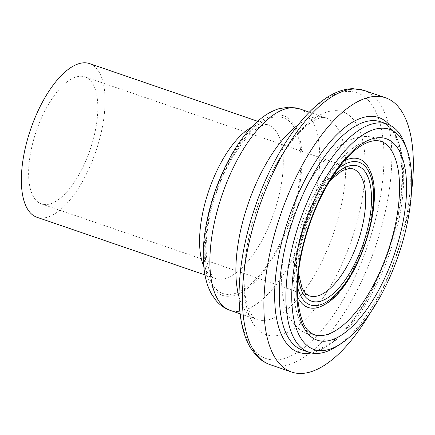 <?xml version="1.0" encoding="UTF-8"?>
<svg xmlns="http://www.w3.org/2000/svg" width="435" height="435" viewBox="0 0 435 435"><rect width="100%" height="100%" fill="white"/><g stroke="black" fill="none" stroke-linecap="round" stroke-linejoin="round"><path stroke-width="0.33" stroke-dasharray="2.17 1.63" d="M336.114 346.787A120.647 51.134 108.9 0 0 396.454 254.769A120.647 51.134 108.9 0 0 405.328 145.089M89.577 63.602A81.209 34.419 -71.1 0 1 95.771 151.592A81.209 34.419 -71.1 0 1 36.855 217.234M80.774 76.245A67.142 28.454 -71.1 0 1 85.01 76.908A67.142 28.454 -71.1 0 1 90.132 149.656A67.142 28.454 -71.1 0 1 41.423 203.928A67.142 28.454 -71.1 0 1 34.756 135.932A67.142 28.454 -71.1 0 1 80.774 76.245M411.466 192.558A144.942 61.433 -71.1 0 1 370.103 313.091M277.432 116.759A92.938 39.389 -71.1 0 1 276.769 249.652A92.938 39.389 -71.1 0 1 205.2 250.353A92.938 39.389 -71.1 0 1 277.432 116.759M277.932 114.927A94.852 40.199 -71.1 0 1 277.253 250.56A94.852 40.199 -71.1 0 1 204.211 251.278A94.852 40.199 -71.1 0 1 277.932 114.927M380.674 121.805A120.647 51.134 -71.1 0 1 389.88 252.512A120.647 51.134 -71.1 0 1 302.358 350.034C305.528 351.137 309.057 351.366 312.934 350.719C316.816 350.066 320.992 348.457 325.451 345.89C337.098 339.066 348.75 326.881 360.414 309.323C371.055 293.032 380.043 274.496 387.384 253.719C410.455 191.601 404.381 126.748 380.674 121.805M41.423 203.928L309.28 295.844A67.142 28.454 -71.1 0 1 302.608 227.848A67.142 28.454 -71.1 0 1 348.625 168.16A67.142 28.454 -71.1 0 1 352.861 168.823L85.01 76.908M298.171 275.404A71.405 30.265 -71.1 0 1 331.546 178.138M297.48 286.627A75.375 31.945 -71.1 0 1 337.892 168.856M370.212 171.085A78.496 33.267 -71.1 0 1 365.025 243.986A78.496 33.267 -71.1 0 1 324.358 304.712C331.9 300.52 340.235 290.966 349.354 276.035C355.395 265.682 360.501 254.257 364.666 241.768C368.304 230.757 370.837 220.012 372.273 209.534C374.317 191.938 373.632 179.122 370.212 171.085M297.611 296.893A78.496 33.267 -71.1 0 1 302.091 222.388A78.496 33.267 -71.1 0 1 344.303 160.836M321.84 335.586A102.524 43.451 -71.1 0 1 300.58 240.202A102.524 43.451 -71.1 0 1 373.518 139.711A102.524 43.451 -71.1 0 1 387.183 145.17M389.515 124.986A124.057 52.575 -71.1 0 1 388.324 251.979A124.057 52.575 -71.1 0 1 311.291 352.948M364.166 90.447A144.942 61.433 -71.1 0 1 375.226 247.488A144.942 61.433 -71.1 0 1 270.075 364.644M348.353 91.415A140.456 59.53 -71.1 0 1 347.347 292.255A140.456 59.53 -71.1 0 1 239.185 293.315A140.456 59.53 -71.1 0 1 348.353 91.415M335.363 110.648A117.798 49.927 -71.1 0 1 334.52 279.091A117.798 49.927 -71.1 0 1 243.807 279.977A117.798 49.927 -71.1 0 1 335.363 110.648M298.149 124.812A106.575 45.169 -71.1 0 1 318.703 116.662A106.575 45.169 -71.1 0 1 325.434 117.722A106.575 45.169 -71.1 0 1 333.531 233.269A106.575 45.169 -71.1 0 1 256.177 319.312A106.575 45.169 -71.1 0 1 239.065 296.985M299.41 108.793A106.575 45.169 -71.1 0 1 307.545 224.259A106.575 45.169 -71.1 0 1 230.229 310.405M251.501 127.281A81.209 34.419 -71.1 0 1 262.68 123.959A81.209 34.419 -71.1 0 1 267.808 124.763A81.209 34.419 -71.1 0 1 273.979 212.813A81.209 34.419 -71.1 0 1 215.037 278.378A81.209 34.419 -71.1 0 1 203.765 266.399M298.606 271.358L300.117 248.825L306.479 223.894L316.767 200.312L329.404 181.596M387.21 145.198C381.027 139.379 373.681 136.459 365.183 136.438L355.02 138.053C348.239 140.206 341.818 143.876 335.749 149.064C326.707 156.774 318.382 166.98 310.759 179.693C298.415 200.568 289.764 223.378 284.816 248.119C280.994 267.781 280.564 285.202 283.522 300.389C285.681 311.944 290.564 321.209 298.165 328.186C303.864 333.542 311.764 336.01 321.878 335.581M309.285 112.181L325.429 117.722L323.33 117.412C321.644 117.265 318.855 118.141 314.962 120.038C309.976 122.594 304.288 127.27 297.893 134.067C291.129 141.386 284.523 150.532 278.068 161.499C263.925 186.028 253.915 212.802 248.026 241.822C244.562 259.842 243.399 275.719 244.541 289.444C245.416 298.84 247.053 306.082 249.451 311.177L253.148 317.11C253.67 317.844 254.698 318.583 256.242 319.333L240.104 313.793M257.672 121.289L267.802 124.763L266.383 124.557C265.252 124.448 263.289 125.046 260.5 126.362C251.968 130.598 242.512 141.174 232.138 158.095C222.361 174.984 215.107 193.548 210.377 213.781C206.717 230.153 205.44 244.437 206.543 256.628C207.261 263.648 208.523 269.004 210.322 272.696L212.362 276.143L215.086 278.395L204.956 274.915"/><path stroke-width="0.65" d="M382.175 128.189A116.384 49.324 -71.1 0 1 406.959 149.635A116.384 49.324 -71.1 0 1 398.395 255.437A116.384 49.324 -71.1 0 1 340.186 344.205A116.384 49.324 -71.1 0 1 295.615 258.635A116.384 49.324 -71.1 0 1 382.175 128.189M406.959 149.635L405.328 145.089A120.647 51.134 108.9 0 0 387.248 124.062A120.647 51.134 108.9 0 0 379.635 122.86A120.647 51.134 108.9 0 0 296.947 230.115A120.647 51.134 108.9 0 0 308.932 352.285A120.647 51.134 108.9 0 0 336.114 346.787L340.186 344.205M204.956 274.915L36.855 217.234A81.209 34.419 -71.1 0 1 28.792 134.997A81.209 34.419 -71.1 0 1 84.45 62.798A81.209 34.419 -71.1 0 1 89.577 63.602L257.672 121.289M370.103 313.091A144.942 61.433 -71.1 0 1 291.548 372.012A144.942 61.433 -71.1 0 1 277.149 225.238A144.942 61.433 -71.1 0 1 376.492 96.38A144.942 61.433 -71.1 0 1 385.638 97.821A144.942 61.433 -71.1 0 1 411.466 192.558M379.581 137.661A106.472 45.126 -71.1 0 1 378.82 289.906A106.472 45.126 -71.1 0 1 296.828 290.71A106.472 45.126 -71.1 0 1 379.581 137.661M308.932 352.285L302.358 350.034A120.647 51.134 -71.1 0 1 290.373 227.858A120.647 51.134 -71.1 0 1 373.061 120.604A120.647 51.134 -71.1 0 1 380.674 121.805L387.248 124.062M329.404 181.596L331.448 179.323L342.274 170.574L349.783 168.345L352.861 168.823A67.142 28.454 -71.1 0 1 357.989 241.572A67.142 28.454 -71.1 0 1 309.28 295.844L305.278 293.147L302.048 288.084L298.823 274.452L298.606 271.358M331.546 178.138A71.405 30.265 -71.1 0 1 353.394 165.338A71.405 30.265 -71.1 0 1 354.944 263.479A71.405 30.265 -71.1 0 1 298.171 275.404M337.892 168.856A75.375 31.945 -71.1 0 1 354.433 161.543A75.375 31.945 -71.1 0 1 358.723 259.597A75.375 31.945 -71.1 0 1 297.48 286.627M344.303 160.836A78.496 33.267 -71.1 0 1 354.085 158.161A78.496 33.267 -71.1 0 1 370.212 171.085C385.557 203.77 356.537 288.334 324.358 304.712A78.496 33.267 -71.1 0 1 297.611 296.893M387.183 145.17A102.524 43.451 -71.1 0 1 387.21 145.198A102.524 43.451 -71.1 0 1 387.83 251.745A102.524 43.451 -71.1 0 1 321.933 335.575A102.524 43.451 -71.1 0 1 321.84 335.586M311.291 352.948A124.057 52.575 -71.1 0 1 282.021 240.838A124.057 52.575 -71.1 0 1 371.033 116.341A124.057 52.575 -71.1 0 1 389.515 124.986M291.548 372.012L270.075 364.644A144.942 61.433 -71.1 0 1 255.677 217.864A144.942 61.433 -71.1 0 1 355.02 89.006A144.942 61.433 -71.1 0 1 364.166 90.447L385.638 97.821M239.065 296.985A106.575 45.169 -71.1 0 1 298.149 124.812M240.104 313.793L230.229 310.405A106.575 45.169 -71.1 0 1 219.637 202.482A106.575 45.169 -71.1 0 1 292.684 107.733A106.575 45.169 -71.1 0 1 299.41 108.793L309.285 112.181M203.765 266.399A81.209 34.419 -71.1 0 1 208.887 190.405A81.209 34.419 -71.1 0 1 251.501 127.281M321.878 335.581C316.658 335.831 312.667 334.635 309.91 331.987C303.771 328.072 299.693 316.789 297.687 298.138C296.447 275.23 300.748 249.733 310.59 221.632C319.937 196.087 331.492 175.457 345.254 159.754C351.257 153.055 357.059 148.096 362.665 144.877C367.651 142.066 372.088 140.663 375.971 140.674C380.223 140.614 383.969 142.12 387.21 145.198M270.075 364.644C264.736 362.779 260.054 359.647 256.025 355.254L251.609 349.582C247.781 343.721 244.834 336.706 242.779 328.55C240.147 318.094 238.913 306.175 239.065 292.793C239.544 265.355 245.057 236.238 255.606 205.434C277.824 141.065 318.491 88.648 353.171 88.707L364.166 90.447M230.229 310.405C224.444 308.339 219.604 304.902 215.7 300.101L211.845 294.528C208.936 289.427 206.794 283.663 205.429 277.247C202.797 264.725 202.536 250.435 204.651 234.367C208.593 206.217 217.571 179.671 231.589 154.735C239.875 140.277 248.994 128.76 258.95 120.18C265.317 114.693 272.022 110.854 279.069 108.668L288.987 107.13L299.41 108.793"/></g></svg>
